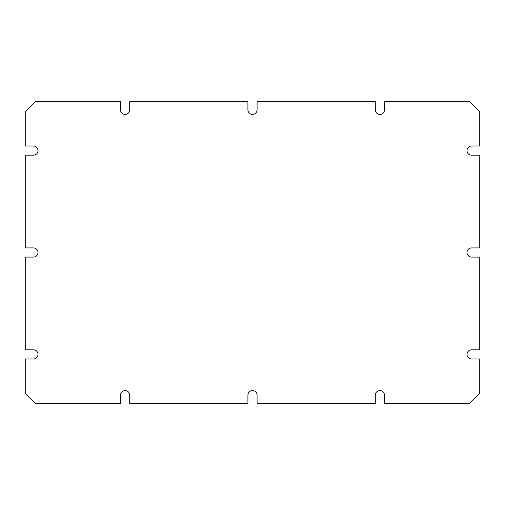 <?xml version="1.0" encoding="UTF-8"?>
<svg xmlns="http://www.w3.org/2000/svg" width="505" height="505" viewBox="0 0 505 505"><rect width="100%" height="100%" fill="white"/><g stroke="black" fill="none" stroke-linecap="round" stroke-linejoin="round"><path stroke-width="0.76" d="M384.469 403.318L384.469 395.169A4.583 4.583 0 0 0 379.88 390.58A4.583 4.583 0 0 0 375.297 395.169L375.297 403.318L257.083 403.318L257.083 395.169A4.583 4.583 0 0 0 252.5 390.58A4.583 4.583 0 0 0 247.917 395.169L247.917 403.318L129.703 403.318L129.703 395.169A4.583 4.583 0 0 0 125.12 390.58A4.583 4.583 0 0 0 120.531 395.169L120.531 403.318L35.438 403.318L25.25 393.13L25.25 358.992L33.399 358.992A4.583 4.583 0 0 0 37.989 354.403A4.583 4.583 0 0 0 33.399 349.82L25.25 349.82L25.25 257.083L33.399 257.083A4.583 4.583 0 0 0 37.989 252.5A4.583 4.583 0 0 0 33.399 247.917L25.25 247.917L25.25 155.18L33.399 155.18A4.583 4.583 0 0 0 37.989 150.597A4.583 4.583 0 0 0 33.399 146.008L25.25 146.008L25.25 111.87L35.438 101.682L120.531 101.682L120.531 109.831A4.583 4.583 0 0 0 125.12 114.42A4.583 4.583 0 0 0 129.703 109.831L129.703 101.682L247.917 101.682L247.917 109.831A4.583 4.583 0 0 0 252.5 114.42A4.583 4.583 0 0 0 257.083 109.831L257.083 101.682L375.297 101.682L375.297 109.831A4.583 4.583 0 0 0 379.88 114.42A4.583 4.583 0 0 0 384.469 109.831L384.469 101.682L469.562 101.682L479.75 111.87L479.75 146.008L471.601 146.008A4.583 4.583 0 0 0 467.011 150.597A4.583 4.583 0 0 0 471.601 155.18L479.75 155.18L479.75 247.917L471.601 247.917A4.583 4.583 0 0 0 467.011 252.5A4.583 4.583 0 0 0 471.601 257.083L479.75 257.083L479.75 349.82L471.601 349.82A4.583 4.583 0 0 0 467.011 354.403A4.583 4.583 0 0 0 471.601 358.992L479.75 358.992L479.75 393.13L469.562 403.318L384.469 403.318"/></g></svg>
